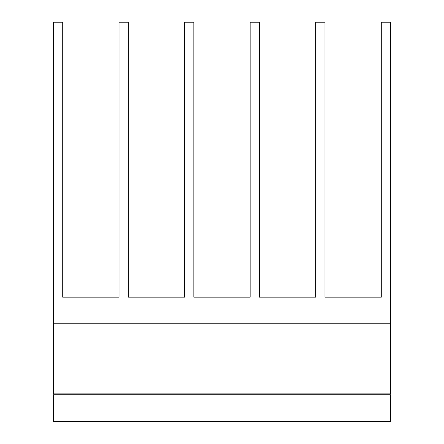 <?xml version="1.0" encoding="UTF-8"?>
<svg xmlns="http://www.w3.org/2000/svg" width="444" height="444" viewBox="0 0 444 444"><rect width="100%" height="100%" fill="white"/><g stroke="black" fill="none" stroke-linecap="round" stroke-linejoin="round"><path stroke-width="0.67" d="M324.969 279.437L324.969 297.175L324.969 279.437L324.969 297.175L343.967 297.175L324.969 297.175L324.969 22.2L315.728 22.2L315.728 297.175L259.401 297.175L259.401 22.2L250.161 22.2L250.161 297.175L193.839 297.175L193.839 22.2L184.599 22.2L184.599 297.175L128.272 297.175L128.272 22.2L119.031 22.2L119.031 297.175L62.709 297.175L62.709 22.2L53.469 22.2L53.469 393.861L390.531 393.861L390.531 323.787L53.469 323.787L390.531 323.787L390.531 22.2L381.291 22.2L381.291 297.175L324.969 297.175L381.291 297.175M390.531 394.744L390.531 421.356L53.469 421.356L53.469 394.744L390.531 394.744M359.485 421.356L359.485 421.8L306.266 421.8L306.266 421.356M137.734 421.356L137.734 421.8L84.515 421.8L84.515 421.356M324.969 22.2L324.969 297.175M119.031 22.2L119.031 279.437M119.031 297.175L62.709 297.175"/></g></svg>
